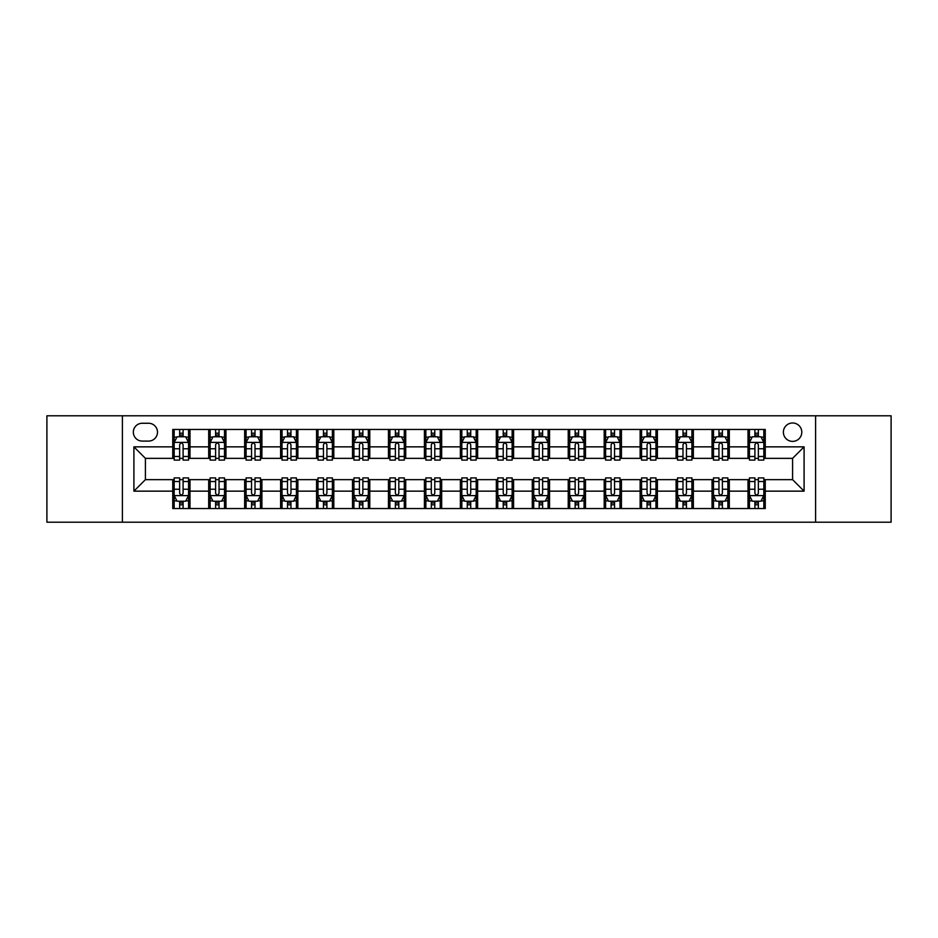 <?xml version="1.0" encoding="UTF-8"?>
<svg xmlns="http://www.w3.org/2000/svg" width="938" height="938" viewBox="0 0 938 938"><rect width="100%" height="100%" fill="white"/><g stroke="black" fill="none" stroke-linecap="round" stroke-linejoin="round"><path stroke-width="1.41" d="M792.587 422.979A9.204 9.204 0 0 0 783.382 432.184A9.204 9.204 0 0 0 792.587 441.388A9.204 9.204 0 0 0 801.791 432.184A9.204 9.204 0 0 0 792.587 422.979M815.591 522.208L891.1 522.208L891.1 415.792L815.591 415.792L815.591 522.208L122.409 522.208L122.409 415.792L46.9 415.792L46.9 522.208L122.409 522.208M142.248 441.095L148.579 441.095A8.911 8.911 0 0 0 157.49 432.184A8.911 8.911 0 0 0 148.579 423.261L142.248 423.261A8.911 8.911 0 0 0 133.337 432.184A8.911 8.911 0 0 0 142.248 441.095M815.591 415.792L122.409 415.792M172.744 491.149L133.911 491.149L133.911 446.851L172.744 446.851L172.744 458.354L145.413 458.354L145.413 479.646L172.744 479.646L172.744 508.548L765.256 508.548L765.256 479.646L792.587 479.646L792.587 458.354L765.256 458.354L765.256 446.851L804.089 446.851L804.089 491.149L765.256 491.149M765.256 446.851L765.256 429.452L172.744 429.452L172.744 446.851M748.008 429.452L748.008 458.354L749.439 458.354M754.902 458.354L758.361 458.354M763.825 458.354L765.256 458.354M748.008 458.354L727.865 458.354M712.048 429.452L712.048 458.354L713.49 458.354M718.954 458.354L722.401 458.354M712.048 458.354L691.916 458.354M676.099 429.452L676.099 458.354L677.529 458.354M682.993 458.354L686.452 458.354M676.099 458.354L655.955 458.354M640.138 429.452L640.138 458.354L641.58 458.354M647.044 458.354L650.491 458.354M640.138 458.354L620.006 458.354M604.189 429.452L604.189 458.354L605.62 458.354M611.095 458.354L614.542 458.354M604.189 458.354L584.057 458.354M568.229 429.452L568.229 458.354L569.671 458.354M575.135 458.354L578.594 458.354M568.229 458.354L548.097 458.354M532.28 429.452L532.28 458.354L533.722 458.354M539.186 458.354L542.633 458.354M532.28 458.354L512.148 458.354M496.319 429.452L496.319 458.354L497.761 458.354M503.225 458.354L506.684 458.354M496.319 458.354L476.187 458.354M460.37 429.452L460.37 458.354L461.813 458.354M467.276 458.354L470.724 458.354M460.37 458.354L440.239 458.354M424.422 429.452L424.422 458.354L425.852 458.354M431.316 458.354L434.775 458.354M424.422 458.354L404.278 458.354M388.461 429.452L388.461 458.354L389.903 458.354M395.367 458.354L398.814 458.354M388.461 458.354L368.329 458.354M352.512 429.452L352.512 458.354L353.943 458.354M359.406 458.354L362.865 458.354M352.512 458.354L332.38 458.354M316.552 429.452L316.552 458.354L317.994 458.354M323.458 458.354L326.905 458.354M316.552 458.354L296.42 458.354M280.603 429.452L280.603 458.354L282.045 458.354M287.509 458.354L290.956 458.354M280.603 458.354L260.471 458.354M244.642 429.452L244.642 458.354L246.084 458.354M251.548 458.354L255.007 458.354M244.642 458.354L224.51 458.354M208.693 429.452L208.693 458.354L210.135 458.354M215.599 458.354L219.046 458.354M208.693 458.354L188.561 458.354M172.744 458.354L174.175 458.354M179.639 458.354L183.098 458.354M172.744 479.646L174.175 479.646M179.639 479.646L183.098 479.646M188.561 479.646L189.992 479.646L189.992 508.548M210.135 479.646L189.992 479.646M215.599 479.646L219.046 479.646M224.51 479.646L225.952 479.646L225.952 508.548M246.084 479.646L225.952 479.646M251.548 479.646L255.007 479.646M260.471 479.646L261.901 479.646L261.901 508.548M282.045 479.646L261.901 479.646M287.509 479.646L290.956 479.646M296.42 479.646L297.862 479.646L297.862 508.548M317.994 479.646L297.862 479.646M323.458 479.646L326.905 479.646M332.38 479.646L333.811 479.646L333.811 508.548M353.943 479.646L333.811 479.646M359.406 479.646L362.865 479.646M368.329 479.646L369.771 479.646L369.771 508.548M389.903 479.646L369.771 479.646M395.367 479.646L398.814 479.646M404.278 479.646L405.72 479.646L405.72 508.548M425.852 479.646L405.72 479.646M431.316 479.646L434.775 479.646M440.239 479.646L441.681 479.646L441.681 508.548M461.813 479.646L441.681 479.646M467.276 479.646L470.724 479.646M476.187 479.646L477.63 479.646L477.63 508.548M497.761 479.646L477.63 479.646M503.225 479.646L506.684 479.646M512.148 479.646L513.578 479.646L513.578 508.548M533.722 479.646L513.578 479.646M539.186 479.646L542.633 479.646M548.097 479.646L549.539 479.646L549.539 508.548M569.671 479.646L549.539 479.646M575.135 479.646L578.594 479.646M584.057 479.646L585.488 479.646L585.488 508.548M605.62 479.646L585.488 479.646M611.095 479.646L614.542 479.646M620.006 479.646L621.448 479.646L621.448 508.548M641.58 479.646L621.448 479.646M647.044 479.646L650.491 479.646M655.955 479.646L657.397 479.646L657.397 508.548M677.529 479.646L657.397 479.646M682.993 479.646L686.452 479.646M691.916 479.646L693.358 479.646L693.358 508.548M713.49 479.646L693.358 479.646M718.954 479.646L722.401 479.646M727.865 479.646L729.307 479.646L729.307 508.548M749.439 479.646L729.307 479.646M754.902 479.646L758.361 479.646M763.825 479.646L765.256 479.646M189.992 429.452L189.992 458.354M172.744 436.639L174.175 436.639M179.639 436.639L183.098 436.639M188.561 436.639L189.992 436.639M172.744 501.361L174.175 501.361M179.639 501.361L183.098 501.361M188.561 501.361L189.992 501.361M208.693 479.646L208.693 508.548M225.952 429.452L225.952 458.354M208.693 436.639L210.135 436.639M215.599 436.639L219.046 436.639M224.51 436.639L225.952 436.639M208.693 501.361L210.135 501.361M215.599 501.361L219.046 501.361M224.51 501.361L225.952 501.361M244.642 479.646L244.642 508.548M244.642 501.361L246.084 501.361M251.548 501.361L255.007 501.361M260.471 501.361L261.901 501.361M261.901 429.452L261.901 458.354M244.642 436.639L246.084 436.639M251.548 436.639L255.007 436.639M260.471 436.639L261.901 436.639M280.603 479.646L280.603 508.548M280.603 501.361L282.045 501.361M287.509 501.361L290.956 501.361M296.42 501.361L297.862 501.361M297.862 429.452L297.862 458.354M280.603 436.639L282.045 436.639M287.509 436.639L290.956 436.639M296.42 436.639L297.862 436.639M316.552 479.646L316.552 508.548M316.552 501.361L317.994 501.361M323.458 501.361L326.905 501.361M332.38 501.361L333.811 501.361M333.811 429.452L333.811 458.354M316.552 436.639L317.994 436.639M323.458 436.639L326.905 436.639M332.38 436.639L333.811 436.639M352.512 479.646L352.512 508.548M352.512 501.361L353.943 501.361M359.406 501.361L362.865 501.361M368.329 501.361L369.771 501.361M369.771 429.452L369.771 458.354M352.512 436.639L353.943 436.639M359.406 436.639L362.865 436.639M368.329 436.639L369.771 436.639M388.461 479.646L388.461 508.548M388.461 501.361L389.903 501.361M395.367 501.361L398.814 501.361M404.278 501.361L405.72 501.361M405.72 429.452L405.72 458.354M388.461 436.639L389.903 436.639M395.367 436.639L398.814 436.639M404.278 436.639L405.72 436.639M424.422 479.646L424.422 508.548M424.422 501.361L425.852 501.361M431.316 501.361L434.775 501.361M440.239 501.361L441.681 501.361M441.681 429.452L441.681 458.354M424.422 436.639L425.852 436.639M431.316 436.639L434.775 436.639M440.239 436.639L441.681 436.639M460.37 479.646L460.37 508.548M460.37 501.361L461.813 501.361M467.276 501.361L470.724 501.361M476.187 501.361L477.63 501.361M477.63 429.452L477.63 458.354M460.37 436.639L461.813 436.639M467.276 436.639L470.724 436.639M476.187 436.639L477.63 436.639M496.319 479.646L496.319 508.548M496.319 501.361L497.761 501.361M503.225 501.361L506.684 501.361M512.148 501.361L513.578 501.361M513.578 429.452L513.578 458.354M496.319 436.639L497.761 436.639M503.225 436.639L506.684 436.639M512.148 436.639L513.578 436.639M532.28 479.646L532.28 508.548M532.28 501.361L533.722 501.361M539.186 501.361L542.633 501.361M548.097 501.361L549.539 501.361M549.539 429.452L549.539 458.354M532.28 436.639L533.722 436.639M539.186 436.639L542.633 436.639M548.097 436.639L549.539 436.639M568.229 479.646L568.229 508.548M568.229 501.361L569.671 501.361M575.135 501.361L578.594 501.361M584.057 501.361L585.488 501.361M585.488 429.452L585.488 458.354M568.229 436.639L569.671 436.639M575.135 436.639L578.594 436.639M584.057 436.639L585.488 436.639M604.189 479.646L604.189 508.548M604.189 501.361L605.62 501.361M611.095 501.361L614.542 501.361M620.006 501.361L621.448 501.361M621.448 429.452L621.448 458.354M604.189 436.639L605.62 436.639M611.095 436.639L614.542 436.639M620.006 436.639L621.448 436.639M640.138 479.646L640.138 508.548M640.138 501.361L641.58 501.361M647.044 501.361L650.491 501.361M655.955 501.361L657.397 501.361M657.397 429.452L657.397 458.354M640.138 436.639L641.58 436.639M647.044 436.639L650.491 436.639M655.955 436.639L657.397 436.639M676.099 479.646L676.099 508.548M676.099 501.361L677.529 501.361M682.993 501.361L686.452 501.361M691.916 501.361L693.358 501.361M693.358 429.452L693.358 458.354M676.099 436.639L677.529 436.639M682.993 436.639L686.452 436.639M691.916 436.639L693.358 436.639M712.048 479.646L712.048 508.548M712.048 501.361L713.49 501.361M718.954 501.361L722.401 501.361M727.865 501.361L729.307 501.361M729.307 429.452L729.307 458.354M712.048 436.639L713.49 436.639M718.954 436.639L722.401 436.639M727.865 436.639L729.307 436.639M748.008 479.646L748.008 508.548M748.008 501.361L749.439 501.361M754.902 501.361L758.361 501.361M763.825 501.361L765.256 501.361M748.008 436.639L749.439 436.639M754.902 436.639L758.361 436.639M763.825 436.639L765.256 436.639M145.413 458.354L133.911 446.851M145.413 479.646L133.911 491.149M804.089 446.851L792.587 458.354M804.089 491.149L792.587 479.646M183.098 433.192L179.639 433.192M188.561 456.478L183.098 456.478L183.098 460.089L188.561 460.089L188.561 442.537L185.677 436.78L177.059 436.78L174.175 442.537L174.175 460.089L179.639 460.089L179.639 456.478L174.175 456.478M174.175 442.537L174.175 429.452M188.561 442.537L188.561 429.452M179.639 436.78L179.639 429.452M183.098 429.452L183.098 436.78M183.098 456.478L183.098 444.694C181.949 442.478 180.799 442.478 179.639 444.694L179.639 456.478M179.639 504.808L183.098 504.808M174.175 481.522L179.639 481.522L179.639 477.911L174.175 477.911L174.175 495.463L177.059 501.22L185.677 501.22L188.561 495.463L188.561 477.911L183.098 477.911L183.098 481.522L188.561 481.522M188.561 495.463L188.561 508.548M174.175 495.463L174.175 508.548M183.098 501.22L183.098 508.548M179.639 508.548L179.639 501.22M179.639 481.522L179.639 493.306C180.788 495.522 181.937 495.522 183.098 493.306L183.098 481.522M219.046 433.192L215.599 433.192M224.51 456.478L219.046 456.478L219.046 460.089L224.51 460.089L224.51 442.537L221.638 436.78L213.008 436.78L210.135 442.537L210.135 460.089L215.599 460.089L215.599 456.478L210.135 456.478M210.135 442.537L210.135 429.452M224.51 442.537L224.51 429.452M215.599 436.78L215.599 429.452M219.046 429.452L219.046 436.78M219.046 456.478L219.046 444.694C217.897 442.478 216.748 442.478 215.599 444.694L215.599 456.478M255.007 433.192L251.548 433.192M260.471 456.478L255.007 456.478L255.007 460.089L260.471 460.089L260.471 442.537L257.587 436.78L248.957 436.78L246.084 442.537L246.084 460.089L251.548 460.089L251.548 456.478L246.084 456.478M246.084 442.537L246.084 429.452M260.471 442.537L260.471 429.452M251.548 436.78L251.548 429.452M255.007 429.452L255.007 436.78M255.007 456.478L255.007 444.694C253.858 442.478 252.697 442.478 251.548 444.694L251.548 456.478M290.956 433.192L287.509 433.192M296.42 456.478L290.956 456.478L290.956 460.089L296.42 460.089L296.42 442.537L293.547 436.78L284.918 436.78L282.045 442.537L282.045 460.089L287.509 460.089L287.509 456.478L282.045 456.478M282.045 442.537L282.045 429.452M296.42 442.537L296.42 429.452M287.509 436.78L287.509 429.452M290.956 429.452L290.956 436.78M290.956 456.478L290.956 444.694C289.807 442.478 288.658 442.478 287.509 444.694L287.509 456.478M215.599 504.808L219.046 504.808M210.135 481.522L215.599 481.522L215.599 477.911L210.135 477.911L210.135 495.463L213.008 501.22L221.638 501.22L224.51 495.463L224.51 477.911L219.046 477.911L219.046 481.522L224.51 481.522M224.51 495.463L224.51 508.548M210.135 495.463L210.135 508.548M219.046 501.22L219.046 508.548M215.599 508.548L215.599 501.22M215.599 481.522L215.599 493.306C216.748 495.522 217.897 495.522 219.046 493.306L219.046 481.522M251.548 504.808L255.007 504.808M246.084 481.522L251.548 481.522L251.548 477.911L246.084 477.911L246.084 495.463L248.957 501.22L257.587 501.22L260.471 495.463L260.471 477.911L255.007 477.911L255.007 481.522L260.471 481.522M260.471 495.463L260.471 508.548M246.084 495.463L246.084 508.548M255.007 501.22L255.007 508.548M251.548 508.548L251.548 501.22M251.548 481.522L251.548 493.306C252.697 495.522 253.846 495.522 255.007 493.306L255.007 481.522M287.509 504.808L290.956 504.808M282.045 481.522L287.509 481.522L287.509 477.911L282.045 477.911L282.045 495.463L284.918 501.22L293.547 501.22L296.42 495.463L296.42 477.911L290.956 477.911L290.956 481.522L296.42 481.522M296.42 495.463L296.42 508.548M282.045 495.463L282.045 508.548M290.956 501.22L290.956 508.548M287.509 508.548L287.509 501.22M287.509 481.522L287.509 493.306C288.658 495.522 289.807 495.522 290.956 493.306L290.956 481.522M326.905 433.192L323.458 433.192M332.38 456.478L326.905 456.478L326.905 460.089L332.38 460.089L332.38 442.537L329.496 436.78L320.866 436.78L317.994 442.537L317.994 460.089L323.458 460.089L323.458 456.478L317.994 456.478M317.994 442.537L317.994 429.452M332.38 442.537L332.38 429.452M323.458 436.78L323.458 429.452M326.905 429.452L326.905 436.78M326.905 456.478L326.905 444.694C325.756 442.478 324.607 442.478 323.458 444.694L323.458 456.478M323.458 504.808L326.905 504.808M317.994 481.522L323.458 481.522L323.458 477.911L317.994 477.911L317.994 495.463L320.866 501.22L329.496 501.22L332.38 495.463L332.38 477.911L326.905 477.911L326.905 481.522L332.38 481.522M332.38 495.463L332.38 508.548M317.994 495.463L317.994 508.548M326.905 501.22L326.905 508.548M323.458 508.548L323.458 501.22M323.458 481.522L323.458 493.306C324.607 495.522 325.756 495.522 326.905 493.306L326.905 481.522M362.865 433.192L359.406 433.192M368.329 456.478L362.865 456.478L362.865 460.089L368.329 460.089L368.329 442.537L365.457 436.78L356.827 436.78L353.943 442.537L353.943 460.089L359.406 460.089L359.406 456.478L353.943 456.478M353.943 442.537L353.943 429.452M368.329 442.537L368.329 429.452M359.406 436.78L359.406 429.452M362.865 429.452L362.865 436.78M362.865 456.478L362.865 444.694C361.716 442.478 360.567 442.478 359.406 444.694L359.406 456.478M398.814 433.192L395.367 433.192M404.278 456.478L398.814 456.478L398.814 460.089L404.278 460.089L404.278 442.537L401.405 436.78L392.776 436.78L389.903 442.537L389.903 460.089L395.367 460.089L395.367 456.478L389.903 456.478M389.903 442.537L389.903 429.452M404.278 442.537L404.278 429.452M395.367 436.78L395.367 429.452M398.814 429.452L398.814 436.78M398.814 456.478L398.814 444.694C397.665 442.478 396.516 442.478 395.367 444.694L395.367 456.478M434.775 433.192L431.316 433.192M440.239 456.478L434.775 456.478L434.775 460.089L440.239 460.089L440.239 442.537L437.366 436.78L428.736 436.78L425.852 442.537L425.852 460.089L431.316 460.089L431.316 456.478L425.852 456.478M425.852 442.537L425.852 429.452M440.239 442.537L440.239 429.452M431.316 436.78L431.316 429.452M434.775 429.452L434.775 436.78M434.775 456.478L434.775 444.694C433.626 442.478 432.477 442.478 431.316 444.694L431.316 456.478M470.724 433.192L467.276 433.192M476.187 456.478L470.724 456.478L470.724 460.089L476.187 460.089L476.187 442.537L473.315 436.78L464.685 436.78L461.813 442.537L461.813 460.089L467.276 460.089L467.276 456.478L461.813 456.478M461.813 442.537L461.813 429.452M476.187 442.537L476.187 429.452M467.276 436.78L467.276 429.452M470.724 429.452L470.724 436.78M470.724 456.478L470.724 444.694C469.575 442.478 468.425 442.478 467.276 444.694L467.276 456.478M506.684 433.192L503.225 433.192M512.148 456.478L506.684 456.478L506.684 460.089L512.148 460.089L512.148 442.537L509.264 436.78L500.634 436.78L497.761 442.537L497.761 460.089L503.225 460.089L503.225 456.478L497.761 456.478M497.761 442.537L497.761 429.452M512.148 442.537L512.148 429.452M503.225 436.78L503.225 429.452M506.684 429.452L506.684 436.78M506.684 456.478L506.684 444.694C505.535 442.478 504.386 442.478 503.225 444.694L503.225 456.478M359.406 504.808L362.865 504.808M353.943 481.522L359.406 481.522L359.406 477.911L353.943 477.911L353.943 495.463L356.827 501.22L365.457 501.22L368.329 495.463L368.329 477.911L362.865 477.911L362.865 481.522L368.329 481.522M368.329 495.463L368.329 508.548M353.943 495.463L353.943 508.548M362.865 501.22L362.865 508.548M359.406 508.548L359.406 501.22M359.406 481.522L359.406 493.306C360.555 495.522 361.716 495.522 362.865 493.306L362.865 481.522M395.367 504.808L398.814 504.808M389.903 481.522L395.367 481.522L395.367 477.911L389.903 477.911L389.903 495.463L392.776 501.22L401.405 501.22L404.278 495.463L404.278 477.911L398.814 477.911L398.814 481.522L404.278 481.522M404.278 495.463L404.278 508.548M389.903 495.463L389.903 508.548M398.814 501.22L398.814 508.548M395.367 508.548L395.367 501.22M395.367 481.522L395.367 493.306C396.516 495.522 397.665 495.522 398.814 493.306L398.814 481.522M431.316 504.808L434.775 504.808M425.852 481.522L431.316 481.522L431.316 477.911L425.852 477.911L425.852 495.463L428.736 501.22L437.366 501.22L440.239 495.463L440.239 477.911L434.775 477.911L434.775 481.522L440.239 481.522M440.239 495.463L440.239 508.548M425.852 495.463L425.852 508.548M434.775 501.22L434.775 508.548M431.316 508.548L431.316 501.22M431.316 481.522L431.316 493.306C432.465 495.522 433.614 495.522 434.775 493.306L434.775 481.522M467.276 504.808L470.724 504.808M461.813 481.522L467.276 481.522L467.276 477.911L461.813 477.911L461.813 495.463L464.685 501.22L473.315 501.22L476.187 495.463L476.187 477.911L470.724 477.911L470.724 481.522L476.187 481.522M476.187 495.463L476.187 508.548M461.813 495.463L461.813 508.548M470.724 501.22L470.724 508.548M467.276 508.548L467.276 501.22M467.276 481.522L467.276 493.306C468.425 495.522 469.575 495.522 470.724 493.306L470.724 481.522M503.225 504.808L506.684 504.808M497.761 481.522L503.225 481.522L503.225 477.911L497.761 477.911L497.761 495.463L500.634 501.22L509.264 501.22L512.148 495.463L512.148 477.911L506.684 477.911L506.684 481.522L512.148 481.522M512.148 495.463L512.148 508.548M497.761 495.463L497.761 508.548M506.684 501.22L506.684 508.548M503.225 508.548L503.225 501.22M503.225 481.522L503.225 493.306C504.374 495.522 505.523 495.522 506.684 493.306L506.684 481.522M542.633 433.192L539.186 433.192M548.097 456.478L542.633 456.478L542.633 460.089L548.097 460.089L548.097 442.537L545.224 436.78L536.595 436.78L533.722 442.537L533.722 460.089L539.186 460.089L539.186 456.478L533.722 456.478M533.722 442.537L533.722 429.452M548.097 442.537L548.097 429.452M539.186 436.78L539.186 429.452M542.633 429.452L542.633 436.78M542.633 456.478L542.633 444.694C541.484 442.478 540.335 442.478 539.186 444.694L539.186 456.478M539.186 504.808L542.633 504.808M533.722 481.522L539.186 481.522L539.186 477.911L533.722 477.911L533.722 495.463L536.595 501.22L545.224 501.22L548.097 495.463L548.097 477.911L542.633 477.911L542.633 481.522L548.097 481.522M548.097 495.463L548.097 508.548M533.722 495.463L533.722 508.548M542.633 501.22L542.633 508.548M539.186 508.548L539.186 501.22M539.186 481.522L539.186 493.306C540.335 495.522 541.484 495.522 542.633 493.306L542.633 481.522M578.594 433.192L575.135 433.192M584.057 456.478L578.594 456.478L578.594 460.089L584.057 460.089L584.057 442.537L581.173 436.78L572.543 436.78L569.671 442.537L569.671 460.089L575.135 460.089L575.135 456.478L569.671 456.478M569.671 442.537L569.671 429.452M584.057 442.537L584.057 429.452M575.135 436.78L575.135 429.452M578.594 429.452L578.594 436.78M578.594 456.478L578.594 444.694C577.445 442.478 576.284 442.478 575.135 444.694L575.135 456.478M575.135 504.808L578.594 504.808M569.671 481.522L575.135 481.522L575.135 477.911L569.671 477.911L569.671 495.463L572.543 501.22L581.173 501.22L584.057 495.463L584.057 477.911L578.594 477.911L578.594 481.522L584.057 481.522M584.057 495.463L584.057 508.548M569.671 495.463L569.671 508.548M578.594 501.22L578.594 508.548M575.135 508.548L575.135 501.22M575.135 481.522L575.135 493.306C576.284 495.522 577.433 495.522 578.594 493.306L578.594 481.522M614.542 433.192L611.095 433.192M620.006 456.478L614.542 456.478L614.542 460.089L620.006 460.089L620.006 442.537L617.134 436.78L608.504 436.78L605.62 442.537L605.62 460.089L611.095 460.089L611.095 456.478L605.62 456.478M605.62 442.537L605.62 429.452M620.006 442.537L620.006 429.452M611.095 436.78L611.095 429.452M614.542 429.452L614.542 436.78M614.542 456.478L614.542 444.694C613.393 442.478 612.244 442.478 611.095 444.694L611.095 456.478M611.095 504.808L614.542 504.808M605.62 481.522L611.095 481.522L611.095 477.911L605.62 477.911L605.62 495.463L608.504 501.22L617.134 501.22L620.006 495.463L620.006 477.911L614.542 477.911L614.542 481.522L620.006 481.522M620.006 495.463L620.006 508.548M605.62 495.463L605.62 508.548M614.542 501.22L614.542 508.548M611.095 508.548L611.095 501.22M611.095 481.522L611.095 493.306C612.244 495.522 613.393 495.522 614.542 493.306L614.542 481.522M650.491 433.192L647.044 433.192M655.955 456.478L650.491 456.478L650.491 460.089L655.955 460.089L655.955 442.537L653.083 436.78L644.453 436.78L641.58 442.537L641.58 460.089L647.044 460.089L647.044 456.478L641.58 456.478M641.58 442.537L641.58 429.452M655.955 442.537L655.955 429.452M647.044 436.78L647.044 429.452M650.491 429.452L650.491 436.78M650.491 456.478L650.491 444.694C649.342 442.478 648.193 442.478 647.044 444.694L647.044 456.478M647.044 504.808L650.491 504.808M641.58 481.522L647.044 481.522L647.044 477.911L641.58 477.911L641.58 495.463L644.453 501.22L653.083 501.22L655.955 495.463L655.955 477.911L650.491 477.911L650.491 481.522L655.955 481.522M655.955 495.463L655.955 508.548M641.58 495.463L641.58 508.548M650.491 501.22L650.491 508.548M647.044 508.548L647.044 501.22M647.044 481.522L647.044 493.306C648.193 495.522 649.342 495.522 650.491 493.306L650.491 481.522M686.452 433.192L682.993 433.192M691.916 456.478L686.452 456.478L686.452 460.089L691.916 460.089L691.916 442.537L689.043 436.78L680.413 436.78L677.529 442.537L677.529 460.089L682.993 460.089L682.993 456.478L677.529 456.478M677.529 442.537L677.529 429.452M691.916 442.537L691.916 429.452M682.993 436.78L682.993 429.452M686.452 429.452L686.452 436.78M686.452 456.478L686.452 444.694C685.303 442.478 684.154 442.478 682.993 444.694L682.993 456.478M682.993 504.808L686.452 504.808M677.529 481.522L682.993 481.522L682.993 477.911L677.529 477.911L677.529 495.463L680.413 501.22L689.043 501.22L691.916 495.463L691.916 477.911L686.452 477.911L686.452 481.522L691.916 481.522M691.916 495.463L691.916 508.548M677.529 495.463L677.529 508.548M686.452 501.22L686.452 508.548M682.993 508.548L682.993 501.22M682.993 481.522L682.993 493.306C684.142 495.522 685.303 495.522 686.452 493.306L686.452 481.522M722.401 433.192L718.954 433.192M727.865 456.478L722.401 456.478L722.401 460.089L727.865 460.089L727.865 442.537L724.992 436.78L716.362 436.78L713.49 442.537L713.49 460.089L718.954 460.089L718.954 456.478L713.49 456.478M713.49 442.537L713.49 429.452M727.865 442.537L727.865 429.452M718.954 436.78L718.954 429.452M722.401 429.452L722.401 436.78M722.401 456.478L722.401 444.694C721.252 442.478 720.103 442.478 718.954 444.694L718.954 456.478M718.954 504.808L722.401 504.808M713.49 481.522L718.954 481.522L718.954 477.911L713.49 477.911L713.49 495.463L716.362 501.22L724.992 501.22L727.865 495.463L727.865 477.911L722.401 477.911L722.401 481.522L727.865 481.522M727.865 495.463L727.865 508.548M713.49 495.463L713.49 508.548M722.401 501.22L722.401 508.548M718.954 508.548L718.954 501.22M718.954 481.522L718.954 493.306C720.103 495.522 721.252 495.522 722.401 493.306L722.401 481.522M758.361 433.192L754.902 433.192M763.825 456.478L758.361 456.478L758.361 460.089L763.825 460.089L763.825 442.537L760.941 436.78L752.323 436.78L749.439 442.537L749.439 460.089L754.902 460.089L754.902 456.478L749.439 456.478M749.439 442.537L749.439 429.452M763.825 442.537L763.825 429.452M754.902 436.78L754.902 429.452M758.361 429.452L758.361 436.78M758.361 456.478L758.361 444.694C757.212 442.478 756.063 442.478 754.902 444.694L754.902 456.478M754.902 504.808L758.361 504.808M749.439 481.522L754.902 481.522L754.902 477.911L749.439 477.911L749.439 495.463L752.323 501.22L760.941 501.22L763.825 495.463L763.825 477.911L758.361 477.911L758.361 481.522L763.825 481.522M763.825 495.463L763.825 508.548M749.439 495.463L749.439 508.548M758.361 501.22L758.361 508.548M754.902 508.548L754.902 501.22M754.902 481.522L754.902 493.306C756.051 495.522 757.201 495.522 758.361 493.306L758.361 481.522M208.693 491.149L189.992 491.149M208.693 446.851L189.992 446.851M244.642 446.851L225.952 446.851M244.642 491.149L225.952 491.149M280.603 446.851L261.901 446.851M280.603 491.149L261.901 491.149M316.552 446.851L297.862 446.851M316.552 491.149L297.862 491.149M352.512 446.851L333.811 446.851M352.512 491.149L333.811 491.149M388.461 446.851L369.771 446.851M388.461 491.149L369.771 491.149M424.422 446.851L405.72 446.851M424.422 491.149L405.72 491.149M460.37 446.851L441.681 446.851M460.37 491.149L441.681 491.149M496.319 446.851L477.63 446.851M496.319 491.149L477.63 491.149M532.28 446.851L513.578 446.851M532.28 491.149L513.578 491.149M568.229 446.851L549.539 446.851M568.229 491.149L549.539 491.149M604.189 446.851L585.488 446.851M604.189 491.149L585.488 491.149M640.138 446.851L621.448 446.851M640.138 491.149L621.448 491.149M676.099 446.851L657.397 446.851M676.099 491.149L657.397 491.149M712.048 446.851L693.358 446.851M712.048 491.149L693.358 491.149M748.008 446.851L729.307 446.851M748.008 491.149L729.307 491.149M188.491 442.396L174.245 442.396M174.175 437.131L176.883 437.131M185.853 437.131L188.561 437.131M179.639 448.763L174.175 448.763M188.561 448.763L183.098 448.763M183.098 435.021L179.639 435.021M174.245 495.604L188.491 495.604M188.561 500.869L185.853 500.869M176.883 500.869L174.175 500.869M183.098 489.237L188.561 489.237M174.175 489.237L179.639 489.237M179.639 502.979L183.098 502.979M224.44 442.396L210.206 442.396M210.135 437.131L212.832 437.131M221.814 437.131L224.51 437.131M215.599 448.763L210.135 448.763M224.51 448.763L219.046 448.763M219.046 435.021L215.599 435.021M260.401 442.396L246.155 442.396M246.084 437.131L248.793 437.131M257.762 437.131L260.471 437.131M251.548 448.763L246.084 448.763M260.471 448.763L255.007 448.763M255.007 435.021L251.548 435.021M296.349 442.396L282.115 442.396M282.045 437.131L284.742 437.131M293.711 437.131L296.42 437.131M287.509 448.763L282.045 448.763M296.42 448.763L290.956 448.763M290.956 435.021L287.509 435.021M210.206 495.604L224.44 495.604M224.51 500.869L221.814 500.869M212.832 500.869L210.135 500.869M219.046 489.237L224.51 489.237M210.135 489.237L215.599 489.237M215.599 502.979L219.046 502.979M246.155 495.604L260.401 495.604M260.471 500.869L257.762 500.869M248.793 500.869L246.084 500.869M255.007 489.237L260.471 489.237M246.084 489.237L251.548 489.237M251.548 502.979L255.007 502.979M282.115 495.604L296.349 495.604M296.42 500.869L293.711 500.869M284.742 500.869L282.045 500.869M290.956 489.237L296.42 489.237M282.045 489.237L287.509 489.237M287.509 502.979L290.956 502.979M332.298 442.396L318.064 442.396M317.994 437.131L320.702 437.131M329.672 437.131L332.38 437.131M323.458 448.763L317.994 448.763M332.38 448.763L326.905 448.763M326.905 435.021L323.458 435.021M318.064 495.604L332.298 495.604M332.38 500.869L329.672 500.869M320.702 500.869L317.994 500.869M326.905 489.237L332.38 489.237M317.994 489.237L323.458 489.237M323.458 502.979L326.905 502.979M368.259 442.396L354.025 442.396M353.943 437.131L356.651 437.131M365.621 437.131L368.329 437.131M359.406 448.763L353.943 448.763M368.329 448.763L362.865 448.763M362.865 435.021L359.406 435.021M404.208 442.396L389.974 442.396M389.903 437.131L392.6 437.131M401.581 437.131L404.278 437.131M395.367 448.763L389.903 448.763M404.278 448.763L398.814 448.763M398.814 435.021L395.367 435.021M440.168 442.396L425.922 442.396M425.852 437.131L428.56 437.131M437.53 437.131L440.239 437.131M431.316 448.763L425.852 448.763M440.239 448.763L434.775 448.763M434.775 435.021L431.316 435.021M476.117 442.396L461.883 442.396M461.813 437.131L464.509 437.131M473.491 437.131L476.187 437.131M467.276 448.763L461.813 448.763M476.187 448.763L470.724 448.763M470.724 435.021L467.276 435.021M512.078 442.396L497.832 442.396M497.761 437.131L500.47 437.131M509.44 437.131L512.148 437.131M503.225 448.763L497.761 448.763M512.148 448.763L506.684 448.763M506.684 435.021L503.225 435.021M354.025 495.604L368.259 495.604M368.329 500.869L365.621 500.869M356.651 500.869L353.943 500.869M362.865 489.237L368.329 489.237M353.943 489.237L359.406 489.237M359.406 502.979L362.865 502.979M389.974 495.604L404.208 495.604M404.278 500.869L401.581 500.869M392.6 500.869L389.903 500.869M398.814 489.237L404.278 489.237M389.903 489.237L395.367 489.237M395.367 502.979L398.814 502.979M425.922 495.604L440.168 495.604M440.239 500.869L437.53 500.869M428.56 500.869L425.852 500.869M434.775 489.237L440.239 489.237M425.852 489.237L431.316 489.237M431.316 502.979L434.775 502.979M461.883 495.604L476.117 495.604M476.187 500.869L473.491 500.869M464.509 500.869L461.813 500.869M470.724 489.237L476.187 489.237M461.813 489.237L467.276 489.237M467.276 502.979L470.724 502.979M497.832 495.604L512.078 495.604M512.148 500.869L509.44 500.869M500.47 500.869L497.761 500.869M506.684 489.237L512.148 489.237M497.761 489.237L503.225 489.237M503.225 502.979L506.684 502.979M548.027 442.396L533.792 442.396M533.722 437.131L536.419 437.131M545.4 437.131L548.097 437.131M539.186 448.763L533.722 448.763M548.097 448.763L542.633 448.763M542.633 435.021L539.186 435.021M533.792 495.604L548.027 495.604M548.097 500.869L545.4 500.869M536.419 500.869L533.722 500.869M542.633 489.237L548.097 489.237M533.722 489.237L539.186 489.237M539.186 502.979L542.633 502.979M583.975 442.396L569.741 442.396M569.671 437.131L572.379 437.131M581.349 437.131L584.057 437.131M575.135 448.763L569.671 448.763M584.057 448.763L578.594 448.763M578.594 435.021L575.135 435.021M569.741 495.604L583.975 495.604M584.057 500.869L581.349 500.869M572.379 500.869L569.671 500.869M578.594 489.237L584.057 489.237M569.671 489.237L575.135 489.237M575.135 502.979L578.594 502.979M619.936 442.396L605.702 442.396M605.62 437.131L608.328 437.131M617.298 437.131L620.006 437.131M611.095 448.763L605.62 448.763M620.006 448.763L614.542 448.763M614.542 435.021L611.095 435.021M605.702 495.604L619.936 495.604M620.006 500.869L617.298 500.869M608.328 500.869L605.62 500.869M614.542 489.237L620.006 489.237M605.62 489.237L611.095 489.237M611.095 502.979L614.542 502.979M655.885 442.396L641.651 442.396M641.58 437.131L644.289 437.131M653.258 437.131L655.955 437.131M647.044 448.763L641.58 448.763M655.955 448.763L650.491 448.763M650.491 435.021L647.044 435.021M641.651 495.604L655.885 495.604M655.955 500.869L653.258 500.869M644.289 500.869L641.58 500.869M650.491 489.237L655.955 489.237M641.58 489.237L647.044 489.237M647.044 502.979L650.491 502.979M691.845 442.396L677.599 442.396M677.529 437.131L680.238 437.131M689.207 437.131L691.916 437.131M682.993 448.763L677.529 448.763M691.916 448.763L686.452 448.763M686.452 435.021L682.993 435.021M677.599 495.604L691.845 495.604M691.916 500.869L689.207 500.869M680.238 500.869L677.529 500.869M686.452 489.237L691.916 489.237M677.529 489.237L682.993 489.237M682.993 502.979L686.452 502.979M727.794 442.396L713.56 442.396M713.49 437.131L716.186 437.131M725.168 437.131L727.865 437.131M718.954 448.763L713.49 448.763M727.865 448.763L722.401 448.763M722.401 435.021L718.954 435.021M713.56 495.604L727.794 495.604M727.865 500.869L725.168 500.869M716.186 500.869L713.49 500.869M722.401 489.237L727.865 489.237M713.49 489.237L718.954 489.237M718.954 502.979L722.401 502.979M763.755 442.396L749.509 442.396M749.439 437.131L752.147 437.131M761.117 437.131L763.825 437.131M754.902 448.763L749.439 448.763M763.825 448.763L758.361 448.763M758.361 435.021L754.902 435.021M749.509 495.604L763.755 495.604M763.825 500.869L761.117 500.869M752.147 500.869L749.439 500.869M758.361 489.237L763.825 489.237M749.439 489.237L754.902 489.237M754.902 502.979L758.361 502.979"/></g></svg>
